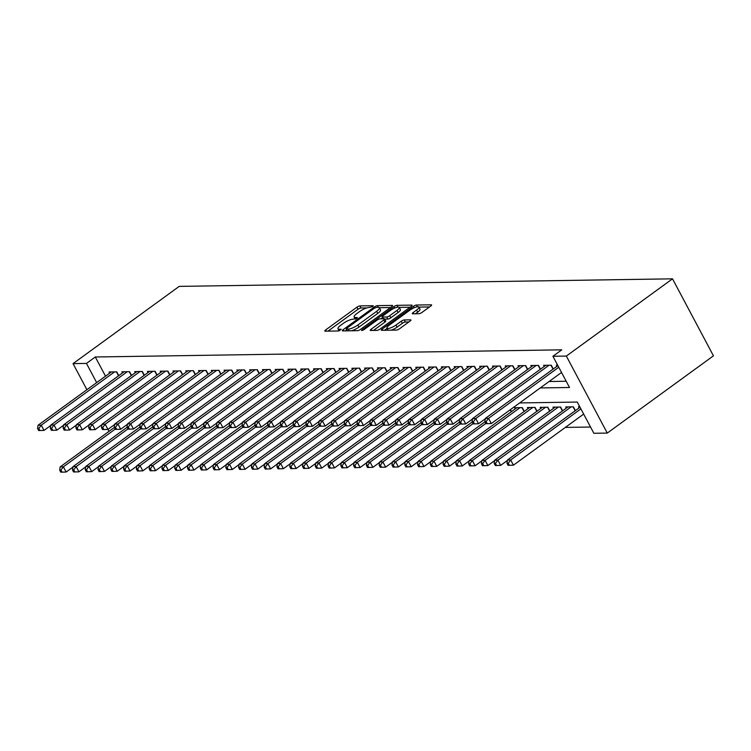 <?xml version="1.0" encoding="UTF-8"?>
<svg xmlns="http://www.w3.org/2000/svg" width="751" height="751" viewBox="0 0 751 751"><rect width="100%" height="100%" fill="white"/><g stroke="black" fill="none" stroke-linecap="round" stroke-linejoin="round"><path stroke-width="1.13" d="M372.909 306.568L373.247 305.704L359.917 305.901A2.403 0.648 -28 0 0 356.922 307.187L325.662 329.933A2.403 0.648 -28 0 0 324.789 331.041A2.403 0.648 -28 0 0 325.174 331.172L338.504 330.975L341.207 329.295L339.208 329.229A7.688 2.065 -28 0 1 337.988 328.797A7.688 2.065 -28 0 1 340.757 325.249L343.357 323.352A7.688 2.065 -28 0 1 352.932 319.25L356.753 318.321L357.354 317.551L355.364 317.476A7.688 2.065 -28 0 1 354.134 317.044A7.688 2.065 -28 0 1 356.913 313.496L359.513 311.599A7.688 2.065 -28 0 1 369.088 307.497L372.909 306.568M418.983 313.721A2.403 0.648 -28 0 0 421.978 312.435L430.745 306.061A2.403 0.648 -28 0 0 431.609 304.953A2.403 0.648 -28 0 0 431.224 304.812L416.43 305.037A2.403 0.648 -28 0 0 413.435 306.324L382.175 329.069A2.403 0.648 -28 0 0 381.301 330.177A2.403 0.648 -28 0 0 381.686 330.309L396.49 330.083A2.403 0.648 -28 0 0 399.485 328.797L410.074 321.09A2.403 0.648 -28 0 0 410.947 319.982A2.403 0.648 -28 0 0 410.562 319.851L404.226 319.945A2.403 0.648 -28 0 0 401.231 321.231L395.974 325.052A6.421 1.727 -28 0 1 386.953 328.121A6.421 1.727 -28 0 1 389.271 325.155L409.849 310.182A6.421 1.727 -28 0 1 418.88 307.112A6.421 1.727 -28 0 1 416.561 310.079L413.134 312.576A2.403 0.648 -28 0 0 412.261 313.683A2.403 0.648 -28 0 0 412.646 313.815L418.983 313.721M86.459 363.418L95.311 356.988L561.767 349.835L552.914 356.274L566.338 356.068L672.511 278.828L179.217 286.384L73.044 363.625L86.459 363.418L96.663 382.616M391.731 306.652A2.403 0.648 -28 0 0 392.604 305.544A2.403 0.648 -28 0 0 392.219 305.413L377.415 305.638A2.403 0.648 -28 0 0 374.42 306.924L343.16 329.661A2.403 0.648 -28 0 0 342.296 330.769A2.403 0.648 -28 0 0 342.672 330.909L357.476 330.684A2.403 0.648 -28 0 0 360.471 329.398L391.731 306.652M396.922 305.338L411.726 305.113A2.403 0.648 -28 0 1 412.102 305.244A2.403 0.648 -28 0 1 411.238 306.352L379.978 329.098A2.403 0.648 -28 0 1 376.983 330.384L370.647 330.478A2.403 0.648 -28 0 1 370.262 330.346A2.403 0.648 -28 0 1 371.135 329.238L383.808 320.01A2.403 0.648 -28 0 0 384.681 318.903A2.403 0.648 -28 0 0 384.296 318.771L380.09 318.828A2.403 0.648 -28 0 0 377.096 320.114L363.897 329.717L361.541 330.524L362.142 329.745L393.928 306.624A2.403 0.648 -28 0 1 396.922 305.338L397.88 307.14M118.761 375.641L116.752 371.867L109.083 371.989L109.693 373.134M131.538 375.444L129.529 371.67L121.859 371.792L122.469 372.937M144.314 375.247L142.314 371.473L134.645 371.595L135.255 372.74M157.1 375.049L155.091 371.276L147.421 371.398L148.031 372.543M169.876 374.862L167.867 371.088L160.198 371.201L160.808 372.346M182.653 374.665L180.653 370.891L172.983 371.003L173.594 372.158M195.438 374.467L193.429 370.694L185.76 370.806L186.37 371.961M208.215 374.27L206.206 370.496L198.536 370.618L199.146 371.764M220.991 374.073L218.992 370.299L211.322 370.421L211.932 371.567M233.777 373.876L231.768 370.102L224.098 370.224L224.709 371.37M246.553 373.679L244.544 369.905L236.875 370.027L237.494 371.172M259.33 373.491L257.33 369.717L249.661 369.83L250.271 370.975M272.115 373.294L270.107 369.52L262.437 369.633L263.047 370.787M284.892 373.097L282.883 369.323L275.213 369.436L275.833 370.59M297.668 372.9L295.669 369.126L287.999 369.248L288.609 370.393M310.454 372.703L308.445 368.929L300.775 369.051L301.386 370.196M323.23 372.505L321.221 368.732L313.561 368.854L314.171 369.999M336.007 372.308L334.007 368.534L326.338 368.657L326.948 369.802M348.793 372.12L346.784 368.347L339.114 368.459L339.724 369.605M361.569 371.923L359.56 368.15L351.9 368.262L352.51 369.417M374.345 371.726L372.346 367.952L364.676 368.065L365.286 369.22M387.131 371.529L385.122 367.755L377.453 367.877L378.063 369.023M399.907 371.332L397.899 367.558L390.238 367.68L390.849 368.825M412.684 371.135L410.684 367.361L403.015 367.483L403.625 368.628M425.47 370.938L423.461 367.173L415.791 367.286L416.401 368.431M438.246 370.75L436.237 366.976L428.577 367.089L429.187 368.243M451.032 370.553L449.023 366.779L441.353 366.892L441.964 368.046M463.808 370.356L461.799 366.582L454.13 366.695L454.74 367.849M476.585 370.159L474.576 366.385L466.915 366.507L467.526 367.652M489.37 369.961L487.361 366.188L479.692 366.31L480.302 367.455M502.147 369.764L500.138 365.99L492.468 366.113L493.078 367.258M514.923 369.567L512.924 365.803L505.254 365.915L505.864 367.061M527.709 369.379L525.7 365.606L518.03 365.718L518.641 366.873M540.485 369.182L538.476 365.408L530.807 365.521L531.417 366.676M553.262 368.985L551.262 365.211L543.593 365.324L544.203 366.479M95.311 356.988L105.516 376.176M549.103 381.508L566.198 381.245M556.979 366.281L556.369 365.136L557.617 365.117M565.343 427.413L590.539 427.028M511.497 411.586L510.455 409.624M515.214 408.882L514.604 407.737L522.274 407.615L524.273 411.388M527.991 408.685L527.38 407.54L535.05 407.417L537.059 411.191M540.776 408.488L540.166 407.342L547.826 407.23L549.835 411.004M553.553 408.3L552.943 407.145L560.612 407.033L562.612 410.806M566.329 408.103L565.719 406.948L573.388 406.835L575.397 410.609M579.115 407.906L578.505 406.751L579.753 406.732M519.636 402.94L577.266 402.057L593.863 433.28L607.277 433.074L713.45 355.833L672.511 278.828M607.277 433.074L566.338 356.068M540.251 387.938L569.521 387.488L552.914 356.274M73.044 363.625L86.909 389.713M107.994 429.365L109.045 431.327M366.882 307.901L361.024 307.985A2.403 0.648 -28 0 0 358.03 309.271L327.971 331.135M346.718 329.961L345.479 330.862M390.52 307.535L379.349 307.703M376.364 307.384L374.27 308.285L346.821 328.243L346.22 329.022L348.304 329.088A7.688 2.065 -28 0 0 357.88 324.986L376.636 311.336A7.688 2.065 -28 0 0 379.405 307.788A7.688 2.065 -28 0 0 378.185 307.356L376.364 307.384M347.394 330.825L346.483 329.116M351.618 330.769A7.688 2.065 -28 0 0 358.987 327.07L357.88 324.986M379.405 307.788L380.513 309.872A7.688 2.065 -28 0 1 377.744 313.42L358.987 327.07M399.241 307.403L410.027 307.234M373.444 330.44L384.916 322.095A2.403 0.648 -28 0 0 385.789 320.987L384.681 318.903M381.132 318.818L382.578 317.757M396.969 310.435A6.421 1.727 -28 0 0 399.288 307.478A6.421 1.727 -28 0 0 390.257 310.538L383.001 315.814A2.403 0.648 -28 0 0 382.137 316.922A2.403 0.648 -28 0 0 382.522 317.063L386.727 316.997A2.403 0.648 -28 0 0 389.713 315.711L396.969 310.435L398.077 312.519A6.421 1.727 -28 0 0 400.396 309.553L399.288 307.478M398.077 312.519L390.82 317.795A2.403 0.648 -28 0 1 387.835 319.081L384.794 319.128M429.534 306.934L418.87 307.103L419.987 309.196A6.421 1.727 -28 0 1 417.669 312.163L415.444 313.777M388.06 330.205A6.421 1.727 -28 0 0 388.06 330.215L386.953 328.121M391.13 330.168A6.421 1.727 -28 0 0 397.082 327.136L395.974 325.052M408.863 321.972L405.333 322.029A2.403 0.648 -28 0 0 402.339 323.315L397.082 327.136M387.084 328.375L384.484 330.271M114.33 427.488L60.193 466.869L63.384 466.822L66.154 472.022L72.903 467.113M60.962 470.07L59.686 470.088L60.784 472.172L62.07 472.154L60.962 470.07L63.384 466.822L115.203 429.121M59.686 470.088L60.193 466.869M66.154 472.022L62.07 472.154M114.518 371.905L41.258 425.197L38.066 425.244L111.317 371.952M50.768 425.488L44.027 430.398L41.258 425.197L38.827 428.445L37.55 428.464L38.658 430.548L39.934 430.53L38.827 428.445M39.934 430.53L44.027 430.398M38.066 425.244L37.55 428.464M127.107 427.291L72.969 466.671L76.17 466.624L78.93 471.825L85.68 466.915M73.739 469.873L72.462 469.891L73.57 471.975L74.847 471.957L73.739 469.873L76.17 466.624L127.98 428.934M72.462 469.891L72.969 466.671M78.93 471.825L74.847 471.957M139.893 427.094L85.755 466.474L88.947 466.427L91.716 471.628L98.465 466.718M86.515 469.675L85.239 469.694L86.346 471.778L87.623 471.759L86.515 469.675L88.947 466.427L140.766 428.737M85.239 469.694L85.755 466.474M91.716 471.628L87.623 471.759M152.669 426.897L98.531 466.287L101.723 466.23L104.492 471.44L111.242 466.531M99.301 469.478L98.024 469.497L99.123 471.581L100.409 471.562L99.301 469.478L101.723 466.23L153.542 428.539M98.024 469.497L98.531 466.287M104.492 471.44L100.409 471.562M165.445 426.699L111.308 466.089L114.509 466.033L117.269 471.243L124.018 466.333M112.077 469.291L110.801 469.309L111.908 471.384L113.185 471.365L112.077 469.291L114.509 466.033L166.318 428.342M110.801 469.309L111.308 466.089M117.269 471.243L113.185 471.365M127.294 371.707L54.034 425L50.843 425.047L124.103 371.754M63.553 425.291L56.804 430.201L54.034 425L51.603 428.248L50.326 428.267L51.434 430.351L52.711 430.332L51.603 428.248M52.711 430.332L56.804 430.201M50.843 425.047L50.326 428.267M140.071 371.51L66.82 424.803L63.619 424.85L136.879 371.557M76.33 425.104L69.58 430.013L66.82 424.803L64.389 428.051L63.112 428.07L64.22 430.154L65.497 430.135L64.389 428.051M65.497 430.135L69.58 430.013M63.619 424.85L63.112 428.07M152.857 371.313L79.597 424.606L76.405 424.662L149.656 371.36M89.106 424.906L82.366 429.816L79.597 424.606L77.165 427.863L75.889 427.882L76.996 429.957L78.273 429.938L77.165 427.863M78.273 429.938L82.366 429.816M76.405 424.662L75.889 427.882M165.633 371.116L92.373 424.418L89.181 424.465L162.441 371.163M101.892 424.709L95.142 429.619L92.373 424.418L89.951 427.666L88.665 427.685L89.773 429.76L91.049 429.741L89.951 427.666M91.049 429.741L95.142 429.619M89.181 424.465L88.665 427.685M178.231 426.502L124.093 465.892L127.285 465.845L130.054 471.046L136.804 466.136M124.854 469.093L123.577 469.112L124.685 471.187L125.961 471.168L124.854 469.093L127.285 465.845L179.104 428.145M123.577 469.112L124.093 465.892M130.054 471.046L125.961 471.168M178.409 370.919L105.159 424.221L101.958 424.268L175.218 370.975M114.668 424.512L107.919 429.422L105.159 424.221L102.727 427.469L101.451 427.488L102.558 429.572L103.835 429.553L102.727 427.469M103.835 429.553L107.919 429.422M101.958 424.268L101.451 427.488M191.007 426.305L136.87 465.695L140.061 465.648L142.831 470.849L149.58 465.939M137.64 468.896L136.363 468.915L137.461 470.999L138.747 470.98L137.64 468.896L140.061 465.648L191.881 427.948M136.363 468.915L136.87 465.695M142.831 470.849L138.747 470.98M191.195 370.731L117.935 424.024L114.743 424.071L187.994 370.778M127.445 424.315L120.704 429.225L117.935 424.024L115.504 427.272L114.227 427.291L115.335 429.375L116.612 429.356L115.504 427.272M116.612 429.356L120.704 429.225M114.743 424.071L114.227 427.291M203.784 426.117L149.646 465.498L152.847 465.451L155.617 470.652L162.357 465.742M150.416 468.699L149.139 468.718L150.247 470.802L151.524 470.783L150.416 468.699L152.847 465.451L204.657 427.751M149.139 468.718L149.646 465.498M155.617 470.652L151.524 470.783M203.972 370.534L130.712 423.827L127.52 423.874L200.78 370.581M140.23 424.118L133.481 429.028L130.712 423.827L128.29 427.075L127.003 427.094L128.111 429.178L129.388 429.159L128.29 427.075M129.388 429.159L133.481 429.028M127.52 423.874L127.003 427.094M216.57 425.92L162.432 465.301L165.624 465.254L168.393 470.455L175.143 465.545M163.192 468.502L161.916 468.521L163.023 470.605L164.3 470.586L163.192 468.502L165.624 465.254L217.443 427.563M161.916 468.521L162.432 465.301M168.393 470.455L164.3 470.586M216.748 370.337L143.497 423.63L140.296 423.677L213.556 370.384M153.007 423.921L146.257 428.83L143.497 423.63L141.066 426.878L139.789 426.897L140.897 428.981L142.174 428.962L141.066 426.878M142.174 428.962L146.257 428.83M140.296 423.677L139.789 426.897M229.346 425.723L175.208 465.104L178.409 465.057L181.169 470.257L187.919 465.348M175.978 468.305L174.701 468.324L175.809 470.408L177.086 470.389L175.978 468.305L178.409 465.057L230.219 427.366M174.701 468.324L175.208 465.104M181.169 470.257L177.086 470.389M242.122 425.526L187.994 464.916L191.186 464.86L193.955 470.07L200.695 465.16M188.754 468.108L187.478 468.136L188.585 470.21L189.862 470.192L188.754 468.108L191.186 464.86L242.995 427.169M187.478 468.136L187.994 464.916M193.955 470.07L189.862 470.192M254.908 425.329L200.77 464.719L203.962 464.662L206.732 469.873L213.481 464.963M201.531 467.92L200.254 467.939L201.362 470.013L202.639 469.995L201.531 467.92L203.962 464.662L255.781 426.972M200.254 467.939L200.77 464.719M206.732 469.873L202.639 469.995M267.685 425.132L213.547 464.522L216.748 464.475L219.508 469.675L226.258 464.766M214.317 467.723L213.04 467.742L214.148 469.816L215.424 469.797L214.317 467.723L216.748 464.475L268.558 426.775M213.04 467.742L213.547 464.522M219.508 469.675L215.424 469.797M280.461 424.935L226.333 464.325L229.524 464.278L232.294 469.478L239.034 464.569M227.093 467.526L225.816 467.544L226.924 469.628L228.201 469.61L227.093 467.526L229.524 464.278L281.334 426.577M225.816 467.544L226.333 464.325M232.294 469.478L228.201 469.61M293.247 424.747L239.109 464.127L242.301 464.08L245.07 469.281L251.82 464.371M239.879 467.329L238.593 467.347L239.7 469.431L240.977 469.413L239.879 467.329L242.301 464.08L294.12 426.38M238.593 467.347L239.109 464.127M245.07 469.281L240.977 469.413M306.023 424.55L251.885 463.93L255.087 463.883L257.846 469.084L264.596 464.174M252.655 467.131L251.378 467.15L252.486 469.234L253.763 469.215L252.655 467.131L255.087 463.883L306.896 426.192M251.378 467.15L251.885 463.93M257.846 469.084L253.763 469.215M318.809 424.353L264.671 463.733L267.863 463.686L270.632 468.887L277.372 463.977M265.432 466.934L264.155 466.953L265.263 469.037L266.539 469.018L265.432 466.934L267.863 463.686L319.673 425.995M264.155 466.953L264.671 463.733M270.632 468.887L266.539 469.018M331.585 424.155L277.448 463.545L280.639 463.489L283.409 468.699L290.158 463.789M278.217 466.737L276.931 466.765L278.039 468.84L279.316 468.821L278.217 466.737L280.639 463.489L332.458 425.798M276.931 466.765L277.448 463.545M283.409 468.699L279.316 468.821M344.362 423.958L290.224 463.348L293.425 463.292L296.185 468.502L302.935 463.592M290.994 466.549L289.717 466.568L290.825 468.643L292.101 468.624L290.994 466.549L293.425 463.292L345.235 425.601M289.717 466.568L290.224 463.348M296.185 468.502L292.101 468.624M357.147 423.761L303.01 463.151L306.201 463.104L308.971 468.305L315.72 463.395M303.77 466.352L302.493 466.371L303.601 468.446L304.878 468.427L303.77 466.352L306.201 463.104L358.011 425.404M302.493 466.371L303.01 463.151M308.971 468.305L304.878 468.427M369.924 423.564L315.786 462.954L318.978 462.907L321.747 468.108L328.497 463.198M316.556 466.155L315.27 466.174L316.378 468.258L317.654 468.239L316.556 466.155L318.978 462.907L370.797 425.207M315.27 466.174L315.786 462.954M321.747 468.108L317.654 468.239M229.534 370.14L156.274 423.433L153.082 423.48L226.333 370.187M165.793 423.733L159.043 428.643L156.274 423.433L153.842 426.681L152.566 426.699L153.673 428.783L154.95 428.765L153.842 426.681M154.95 428.765L159.043 428.643M153.082 423.48L152.566 426.699M242.31 369.943L169.05 423.235L165.858 423.292L239.118 369.99M178.569 423.536L171.819 428.445L169.05 423.235L166.628 426.493L165.342 426.512L166.45 428.586L167.726 428.568L166.628 426.493M167.726 428.568L171.819 428.445M165.858 423.292L165.342 426.512M255.087 369.745L181.836 423.048L178.635 423.095L251.895 369.792M191.345 423.339L184.596 428.248L181.836 423.048L179.405 426.296L178.128 426.315L179.236 428.389L180.512 428.37L179.405 426.296M180.512 428.37L184.596 428.248M178.635 423.095L178.128 426.315M267.872 369.548L194.612 422.851L191.421 422.897L264.671 369.605M204.131 423.142L197.382 428.051L194.612 422.851L192.181 426.099L190.904 426.117L192.012 428.201L193.289 428.183L192.181 426.099M193.289 428.183L197.382 428.051M191.421 422.897L190.904 426.117M280.649 369.361L207.389 422.653L204.197 422.7L277.457 369.408M216.908 422.944L210.158 427.854L207.389 422.653L204.967 425.901L203.681 425.92L204.788 428.004L206.065 427.986L204.967 425.901M206.065 427.986L210.158 427.854M204.197 422.7L203.681 425.92M293.425 369.163L220.174 422.456L216.973 422.503L290.233 369.21M229.684 422.747L222.934 427.657L220.174 422.456L217.743 425.704L216.466 425.723L217.574 427.807L218.851 427.788L217.743 425.704M218.851 427.788L222.934 427.657M216.973 422.503L216.466 425.723M306.211 368.966L232.951 422.259L229.759 422.306L303.01 369.013M242.47 422.55L235.72 427.46L232.951 422.259L230.519 425.507L229.243 425.526L230.35 427.61L231.627 427.591L230.519 425.507M231.627 427.591L235.72 427.46M229.759 422.306L229.243 425.526M318.987 368.769L245.727 422.062L242.535 422.109L315.795 368.816M255.246 422.362L248.497 427.272L245.727 422.062L243.305 425.31L242.029 425.329L243.127 427.413L244.413 427.394L243.305 425.31M244.413 427.394L248.497 427.272M242.535 422.109L242.029 425.329M331.764 368.572L258.513 421.865L255.312 421.921L328.572 368.619M268.023 422.165L261.273 427.075L258.513 421.865L256.082 425.122L254.805 425.141L255.913 427.216L257.189 427.197L256.082 425.122M257.189 427.197L261.273 427.075M255.312 421.921L254.805 425.141M344.549 368.375L271.289 421.677L268.098 421.724L341.348 368.431M280.808 421.968L274.059 426.878L271.289 421.677L268.858 424.925L267.581 424.944L268.689 427.019L269.966 427L268.858 424.925M269.966 427L274.059 426.878M268.098 421.724L267.581 424.944M357.326 368.178L284.066 421.48L280.874 421.527L354.134 368.234M293.585 421.771L286.835 426.681L284.066 421.48L281.644 424.728L280.367 424.747L281.465 426.831L282.751 426.812L281.644 424.728M282.751 426.812L286.835 426.681M280.874 421.527L280.367 424.747M370.102 367.99L296.852 421.283L293.65 421.33L366.91 368.037M306.361 421.574L299.611 426.484L296.852 421.283L294.42 424.531L293.143 424.55L294.251 426.634L295.528 426.615L294.42 424.531M295.528 426.615L299.611 426.484M293.65 421.33L293.143 424.55M382.7 423.376L328.562 462.757L331.764 462.71L334.524 467.911L341.273 463.001M329.332 465.958L328.056 465.977L329.163 468.061L330.44 468.042L329.332 465.958L331.764 462.71L383.573 425.01M328.056 465.977L328.562 462.757M334.524 467.911L330.44 468.042M395.486 423.179L341.348 462.56L344.54 462.513L347.309 467.713L354.059 462.804M342.109 465.761L340.832 465.78L341.94 467.864L343.216 467.845L342.109 465.761L344.54 462.513L396.359 424.822M340.832 465.78L341.348 462.56M347.309 467.713L343.216 467.845M408.262 422.982L354.125 462.363L357.316 462.316L360.086 467.516L366.835 462.607M354.894 465.564L353.608 465.582L354.716 467.666L355.993 467.648L354.894 465.564L357.316 462.316L409.135 424.625M353.608 465.582L354.125 462.363M360.086 467.516L355.993 467.648M421.039 422.785L366.901 462.175L370.102 462.118L372.862 467.329L379.612 462.419M367.671 465.367L366.394 465.395L367.502 467.469L368.779 467.451L367.671 465.367L370.102 462.118L421.912 424.428M366.394 465.395L366.901 462.175M372.862 467.329L368.779 467.451M382.888 367.793L309.628 421.086L306.436 421.133L379.687 367.84M319.147 421.377L312.397 426.286L309.628 421.086L307.197 424.334L305.92 424.353L307.028 426.437L308.304 426.418L307.197 424.334M308.304 426.418L312.397 426.286M306.436 421.133L305.92 424.353M395.664 367.596L322.404 420.889L319.213 420.935L392.473 367.643M331.923 421.18L325.174 426.089L322.404 420.889L319.982 424.137L318.706 424.155L319.804 426.239L321.09 426.221L319.982 424.137M321.09 426.221L325.174 426.089M319.213 420.935L318.706 424.155M408.45 367.399L335.19 420.691L331.989 420.748L405.249 367.446M344.7 420.992L337.95 425.901L335.19 420.691L332.759 423.94L331.482 423.958L332.59 426.042L333.866 426.024L332.759 423.94M333.866 426.024L337.95 425.901M331.989 420.748L331.482 423.958M421.227 367.201L347.966 420.494L344.775 420.551L418.035 367.248M357.485 420.795L350.736 425.704L347.966 420.494L345.535 423.752L344.258 423.771L345.366 425.845L346.643 425.826L345.535 423.752M346.643 425.826L350.736 425.704M344.775 420.551L344.258 423.771M433.825 422.588L379.687 461.978L382.879 461.921L385.648 467.131L392.397 462.222M380.447 465.179L379.171 465.198L380.278 467.272L381.555 467.253L380.447 465.179L382.879 461.921L434.698 424.231M379.171 465.198L379.687 461.978M385.648 467.131L381.555 467.253M434.003 367.004L360.743 420.307L357.551 420.353L430.811 367.061M370.262 420.598L363.512 425.507L360.743 420.307L358.321 423.555L357.044 423.573L358.143 425.648L359.429 425.629L358.321 423.555M359.429 425.629L363.512 425.507M357.551 420.353L357.044 423.573M446.601 422.391L392.463 461.781L395.655 461.734L398.424 466.934L405.174 462.025M393.233 464.982L391.956 465L393.055 467.084L394.341 467.056L393.233 464.982L395.655 461.734L447.474 424.033M391.956 465L392.463 461.781M398.424 466.934L394.341 467.056M446.789 366.807L373.529 420.109L370.327 420.156L443.588 366.863M383.038 420.4L376.298 425.31L373.529 420.109L371.097 423.357L369.821 423.376L370.928 425.46L372.205 425.441L371.097 423.357M372.205 425.441L376.298 425.31M370.327 420.156L369.821 423.376M459.377 422.193L405.24 461.583L408.441 461.536L411.201 466.737L417.95 461.827M406.009 464.785L404.733 464.803L405.84 466.887L407.117 466.869L406.009 464.785L408.441 461.536L460.25 423.836M404.733 464.803L405.24 461.583M411.201 466.737L407.117 466.869M459.565 366.619L386.305 419.912L383.113 419.959L456.373 366.666M395.824 420.203L389.074 425.113L386.305 419.912L383.874 423.16L382.597 423.179L383.705 425.263L384.981 425.244L383.874 423.16M384.981 425.244L389.074 425.113M383.113 419.959L382.597 423.179M472.163 422.006L418.025 461.386L421.217 461.339L423.986 466.54L430.736 461.63M418.786 464.587L417.509 464.606L418.617 466.69L419.893 466.671L418.786 464.587L421.217 461.339L473.036 423.639M417.509 464.606L418.025 461.386M423.986 466.54L419.893 466.671M472.341 366.422L399.091 419.715L395.89 419.762L469.15 366.469M408.6 420.006L401.851 424.916L399.091 419.715L396.659 422.963L395.383 422.982L396.49 425.066L397.767 425.047L396.659 422.963M397.767 425.047L401.851 424.916M395.89 419.762L395.383 422.982M484.939 421.809L430.802 461.189L433.994 461.142L436.763 466.343L443.512 461.433M431.572 464.39L430.295 464.409L431.393 466.493L432.679 466.474L431.572 464.39L433.994 461.142L485.813 423.451M430.295 464.409L430.802 461.189M436.763 466.343L432.679 466.474M485.127 366.225L411.867 419.518L408.675 419.565L481.926 366.272M421.377 419.809L414.636 424.719L411.867 419.518L409.436 422.766L408.159 422.785L409.267 424.869L410.544 424.85L409.436 422.766M410.544 424.85L414.636 424.719M408.675 419.565L408.159 422.785M516.838 407.699L443.578 460.992L446.779 460.945L449.539 466.146L456.289 461.236M444.348 464.193L443.071 464.212L444.179 466.296L445.456 466.277L444.348 464.193L446.779 460.945L520.03 407.652M443.071 464.212L443.578 460.992M449.539 466.146L445.456 466.277M497.904 366.028L424.644 419.321L421.452 419.377L494.712 366.075M434.162 419.621L427.413 424.531L424.644 419.321L422.212 422.569L420.935 422.588L422.043 424.672L423.32 424.653L422.212 422.569M423.32 424.653L427.413 424.531M421.452 419.377L420.935 422.588M529.615 407.502L456.364 460.804L459.556 460.748L462.325 465.958L469.075 461.048M457.124 463.996L455.848 464.024L456.955 466.099L458.232 466.08L457.124 463.996L459.556 460.748L532.816 407.455M455.848 464.024L456.364 460.804M462.325 465.958L458.232 466.08M510.68 365.831L437.429 419.124L434.228 419.18L507.488 365.878M446.939 419.424L440.189 424.334L437.429 419.124L434.998 422.381L433.721 422.4L434.829 424.475L436.106 424.456L434.998 422.381M436.106 424.456L440.189 424.334M434.228 419.18L433.721 422.4M542.4 407.305L469.14 460.607L472.332 460.551L475.101 465.761L481.851 460.851M469.91 463.808L468.633 463.827L469.732 465.902L471.018 465.883L469.91 463.808L472.332 460.551L545.592 407.258M468.633 463.827L469.14 460.607M475.101 465.761L471.018 465.883M523.466 365.634L450.206 418.936L447.014 418.983L520.265 365.69M459.715 419.227L452.975 424.137L450.206 418.936L447.774 422.184L446.498 422.203L447.605 424.277L448.882 424.259L447.774 422.184M448.882 424.259L452.975 424.137M447.014 418.983L446.498 422.203M555.177 407.117L481.917 460.41L485.118 460.363L487.878 465.564L494.627 460.654M482.686 463.611L481.41 463.63L482.517 465.714L483.794 465.686L482.686 463.611L485.118 460.363L558.378 407.061M481.41 463.63L481.917 460.41M487.878 465.564L483.794 465.686M536.242 365.437L462.982 418.739L459.79 418.786L533.05 365.493M472.501 419.03L465.751 423.94L462.982 418.739L460.56 421.987L459.274 422.006L460.382 424.09L461.658 424.071L460.56 421.987M461.658 424.071L465.751 423.94M459.79 418.786L459.274 422.006M567.963 406.92L494.702 460.213L497.894 460.166L500.664 465.367L507.413 460.457M495.463 463.414L494.186 463.433L495.294 465.517L496.571 465.498L495.463 463.414L497.894 460.166L571.154 406.864M494.186 463.433L494.702 460.213M500.664 465.367L496.571 465.498M549.019 365.249L475.768 418.542L472.567 418.589L545.827 365.296M485.277 418.833L478.528 423.742L475.768 418.542L473.337 421.79L472.06 421.809L473.168 423.893L474.444 423.874L473.337 421.79M474.444 423.874L478.528 423.742M472.567 418.589L472.06 421.809M580.016 407.249L507.479 460.016L510.671 459.969L513.44 465.169L583.658 414.092M508.249 463.217L506.972 463.236L508.07 465.32L509.356 465.301L508.249 463.217L510.671 459.969L580.889 408.882M506.972 463.236L507.479 460.016M513.44 465.169L509.356 465.301M558.763 367.258L488.544 418.345L485.353 418.391L557.89 365.624M561.523 372.468L491.314 423.545L488.544 418.345L486.113 421.593L484.836 421.611L485.944 423.695L487.221 423.677L486.113 421.593M487.221 423.677L491.314 423.545M485.353 418.391L484.836 421.611M356.049 318.762L355.364 317.476M339.893 330.506L339.208 329.229M326.31 331.163L325.662 329.933M358.03 309.271L356.922 307.187M361.024 307.985L359.917 305.901M343.808 330.891L343.16 329.661M374.927 307.872L374.42 306.924M378.326 307.356L377.415 305.638M392.501 305.939L392.219 305.413M349.224 330.806L348.304 329.088M377.744 313.42L376.636 311.336M412.008 305.638L411.726 305.113M371.783 330.459L371.135 329.238M384.916 322.095L383.808 320.01M362.517 330.449L362.142 329.745M394.697 308.07L393.928 306.624M383.432 318.781L382.522 317.063M387.835 319.081L386.727 316.997M390.82 317.795L389.713 315.711M413.782 313.796L413.134 312.576M417.669 312.163L416.561 310.079M402.339 323.315L401.231 321.231M405.333 322.029L404.226 319.945M410.844 320.377L410.562 319.851M382.822 330.29L382.175 329.069M414.195 307.741L413.435 306.324M417.359 306.784L416.43 305.037M431.506 305.347L431.224 304.812M116.461 371.876L118.545 375.791M129.238 371.679L131.331 375.594M142.023 371.482L144.108 375.406M154.8 371.285L156.884 375.209M167.576 371.088L169.67 375.012M180.362 370.891L182.446 374.815M193.138 370.694L195.222 374.618M205.915 370.506L208.008 374.42M218.701 370.309L220.785 374.223M231.477 370.112L233.561 374.036M244.253 369.914L246.347 373.838M257.039 369.717L259.123 373.641M269.816 369.52L271.9 373.444M282.601 369.323L284.685 373.247M295.378 369.135L297.462 373.05M308.154 368.938L310.238 372.853M320.94 368.741L323.024 372.665M333.716 368.544L335.8 372.468M346.493 368.347L348.577 372.271M359.278 368.15L361.362 372.074M372.055 367.952L374.139 371.876M384.831 367.765L386.915 371.679M397.617 367.568L399.701 371.482M410.393 367.37L412.477 371.294M423.17 367.173L425.254 371.097M435.955 366.976L438.04 370.9M448.732 366.779L450.816 370.703M461.508 366.582L463.592 370.506M474.294 366.394L476.378 370.309M511.29 411.736L510.239 409.774M487.07 366.197L489.154 370.112M524.067 411.548L521.983 407.624M499.847 366L501.94 369.924M536.843 411.351L534.759 407.427M512.633 365.803L514.717 369.727M549.629 411.154L547.545 407.23M525.409 365.606L527.493 369.53M562.405 410.957L560.321 407.033M538.185 365.408L540.279 369.332M575.182 410.759L573.097 406.835M550.971 365.211L553.055 369.135M355.232 319.109L354.134 317.044M339.076 330.853L337.988 328.797M347.187 330.844L346.22 329.022M383.123 318.781L382.137 316.922"/></g></svg>

